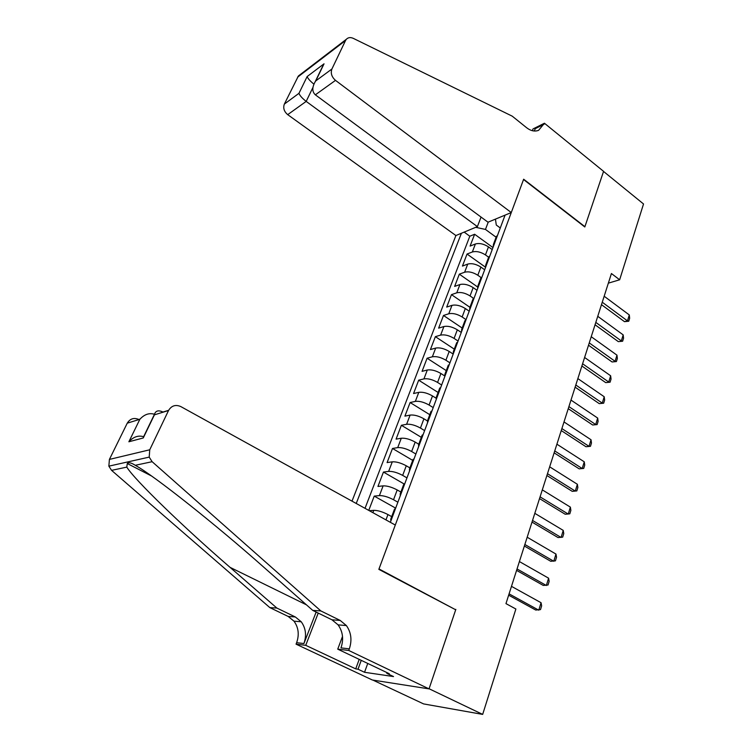 <?xml version="1.0" encoding="UTF-8"?>
<svg xmlns="http://www.w3.org/2000/svg" width="752" height="752" viewBox="0 0 752 752"><rect width="100%" height="100%" fill="white"/><g stroke="black" fill="none" stroke-linecap="round" stroke-linejoin="round"><path stroke-width="1.13" d="M481.054 217.074L477.398 226.615L455.909 235.536L352.002 501.142M372.851 680.081L423.611 703.919L482.671 714.4L515.881 609.007L505.964 603.621L611.423 273.531L619.648 279.782L643.533 203.98L603.546 171.447L584.812 226.972L523.542 179.512L378.999 568.944L454.838 609.327M492.212 249.589L488.471 246.872C483.752 243.864 479.391 242.896 475.396 243.986L470.094 246.083L474.625 234.248L492.964 247.568M488.64 257.212L485.454 254.909C480.707 251.901 476.336 250.933 472.341 251.986L467.039 254.035L485.256 267.035M467.039 254.035L462.433 266.076L467.725 264.093C471.72 263.078 476.11 264.065 480.885 267.073L484.673 269.771M477.012 290.3L473.168 287.612C468.336 284.632 463.928 283.607 459.923 284.538L454.631 286.409L459.322 274.16L477.454 286.86M469.21 311.187L465.319 308.527C460.431 305.547 455.985 304.494 451.98 305.35L446.697 307.089L451.473 294.634L469.925 307.305M461.277 332.44L457.329 329.799C452.384 326.838 447.91 325.748 443.906 326.518L438.632 328.135L443.492 315.464L462.17 328.041M453.193 354.079L449.198 351.457C444.197 348.505 439.694 347.377 435.69 348.073L430.417 349.558L435.361 336.661L454.283 349.135M444.592 375.859L440.926 373.5C435.859 370.567 431.319 369.401 427.315 370.003L422.06 371.356L427.098 358.225L446.265 370.604M435.925 398.099L432.494 395.947C427.371 393.033 422.803 391.83 418.798 392.337L413.553 393.54L418.676 380.183L438.096 392.459M427.38 420.923L423.921 418.798C418.723 415.903 414.126 414.662 410.122 415.076L404.896 416.138L410.113 402.536L429.787 414.69M418.751 444.216L415.179 442.073C409.915 439.206 405.29 437.918 401.286 438.237L396.069 439.14L401.38 425.284L421.327 437.335M409.896 467.904L406.277 465.789C400.948 462.931 396.285 461.615 392.29 461.822L387.092 462.574L392.497 448.465L412.707 460.384M400.882 492.043L397.206 489.947C391.811 487.117 387.12 485.754 383.125 485.858L377.936 486.441L383.445 472.068L403.965 483.874M368.753 510.392L374.233 496.113L395.665 508.136M390.363 522.33L505.081 215.119M461.408 233.252L356.232 503.473M391.689 516.633L387.957 514.565C382.495 511.755 377.767 510.345 373.782 510.335L369.307 510.693M397.883 502.195L393.531 499.742L397.206 489.947M406.964 477.887L402.668 475.396L406.277 465.789M415.875 454.02L411.635 451.51L415.179 442.073M424.617 430.605L420.443 428.057L423.921 418.798M433.208 407.603L429.082 405.037L432.494 395.947M441.64 385.015L437.57 382.43L440.926 373.5M449.922 362.84L445.908 360.227L449.198 351.457M458.062 341.051L454.095 338.419L457.329 329.799M466.052 319.647L462.142 316.987L465.319 308.527M473.61 298.403L470.047 295.931L473.168 287.612M481.083 277.554L477.811 275.241L480.885 267.073M474.625 234.248L469.821 236.213L365.021 508.324M374.233 496.113L379.412 495.596C383.398 495.53 388.107 496.912 393.531 499.742M383.445 472.068L388.643 471.382C392.638 471.213 397.31 472.557 402.668 475.396M392.497 448.465L397.714 447.619C401.709 447.346 406.353 448.643 411.635 451.51M401.38 425.284L406.606 424.288C410.611 423.912 415.217 425.171 420.443 428.057M410.113 402.536L415.348 401.389C419.353 400.91 423.931 402.132 429.082 405.037M418.676 380.183L423.931 378.895C427.935 378.322 432.485 379.506 437.57 382.43M427.098 358.225L432.353 356.796C436.357 356.147 440.879 357.285 445.908 360.227M435.361 336.661L440.634 335.101C444.639 334.358 449.132 335.458 454.095 338.419M443.492 315.464L448.775 313.772C452.779 312.945 457.235 314.016 462.142 316.987M451.473 294.634L456.765 292.819C460.769 291.917 465.197 292.951 470.047 295.931M459.322 274.16L464.623 272.233C468.618 271.246 473.017 272.252 477.811 275.241M494.496 243.479L493.434 244.391L493.143 247.088M497.551 235.291L495.991 237.557M495.436 219.123L496.282 225.017L500.287 227.978M488.245 222.113L485.463 229.426L475.706 227.32M496.113 237.228L485.463 229.426M455.844 609.374L429.072 688.747L482.671 714.4M608.34 283.156L619.648 279.782M469.821 236.213L464.163 232.114M489.872 255.868L488.33 258.058M485.444 267.703L485.707 265.071L486.76 264.196M482.051 276.802L480.528 278.926M477.614 288.683L477.84 286.127L478.883 285.281M474.089 298.121L472.594 300.161M469.633 310.04L469.831 307.559L470.865 306.75M465.986 319.816L464.51 321.781M461.521 331.782L461.672 329.376L462.706 328.605M457.733 341.916L456.285 343.796M453.249 353.919L453.371 351.588L454.396 350.864M449.329 364.419L447.91 366.205M444.836 376.47L444.911 374.214L445.927 373.537M440.775 387.336L439.375 389.038M436.254 399.434L436.301 397.263L437.307 396.624M432.052 410.686L430.68 412.293M427.521 422.821L427.521 420.744L428.518 420.152M423.169 434.477L421.825 435.991M418.62 446.66L418.582 444.667L419.569 444.122M414.117 458.729L412.801 460.139M409.549 470.94L409.464 469.06L410.442 468.562M404.886 483.451L403.598 484.749M400.308 495.7L400.177 493.914L401.145 493.472M395.477 508.643L394.227 509.847M390.88 520.939L390.711 519.256L391.66 518.861M604.166 296.232L629.292 314.938L629.659 318.275L628.747 321.245L627.469 320.888L624.47 321.649L601.468 304.663M629.292 314.938L627.469 320.888L602.258 302.219M628.747 321.245L624.47 321.649M511.275 212.553L335.505 80.37L315.351 94.827L488.01 222.207L511.275 212.553L523.655 179.211L584.915 226.681L603.574 171.353L544.429 123.234L532.999 128.949L532.341 130.698M455.909 235.536L287.706 114.652C284.059 111.531 282.94 108.015 284.35 104.096L298.394 75.99L346.343 39.283C348.167 37.412 350.488 37.111 353.318 38.371L512.244 116.175L526.635 127.737C530.809 130.933 534.794 131.797 538.62 130.322L544.429 123.234M284.35 104.096L298.958 93.323L307.136 76.563L324.037 63.817L315.774 80.906L331.905 69.015L345.535 40.523L297.613 77.155M477.398 226.615L306.186 101.398L287.706 114.652M298.394 75.99L299.869 74.852M346.343 39.283L345.535 40.523M331.905 69.015C330.466 73.17 331.67 76.958 335.505 80.37M534.174 131.008L535.377 128.601L544.044 124.277M298.958 93.323C299.841 95.645 302.257 98.333 306.186 101.398L312.888 87.533M307.136 76.563C307.925 78.584 310.172 81.103 313.875 84.121M324.037 63.817L321.63 68.385M315.774 80.906L315.144 81.808C311.995 87.439 312.061 91.772 315.351 94.827M320.841 610.925L312.757 610.398L263.905 567.318C216.632 525.3 154.019 475.518 135.266 465.3C131.271 462.724 128.611 462.123 127.285 463.523L126.797 467.114C134.552 479.889 184.456 527.989 230.046 567.346L276.877 608.067L295.348 616.978L301.232 621.772C305.82 628.183 306.713 635.44 303.921 643.543L296.626 642.687L296.053 644.163L372.362 680.005L429.025 688.888L455.703 609.778L378.839 569.358L395.289 525.046L180.809 406.578C175.592 404.332 171.503 405.648 168.533 410.507L149.742 449.79L149.206 457.113L152.13 461.7L320.841 610.925L340.195 620.438L346.381 625.561C351.203 632.413 352.19 640.178 349.332 648.863L348.74 650.461L429.025 688.888M276.877 608.067L269.827 607.607L288.157 616.424L293.994 621.171C298.535 627.506 299.418 634.679 296.626 642.687M349.332 648.863L340.994 647.886C343.843 639.313 342.874 631.633 338.09 624.865L331.961 619.798L312.757 610.398M168.533 410.507L154.433 414.831L143.265 437.955L128.874 441.781L139.844 419.306L127.257 423.169L109.407 459.416L149.742 449.79M126.797 467.114L111.578 470.357L269.827 607.607M348.74 650.461L337.742 649.145L389.329 673.736L386.829 673.378L387.083 672.664M367.737 663.452L364.541 672.288L393.531 676.565L386.829 673.378M364.541 672.288L358.008 669.205L355.724 668.876L305.735 645.319L296.053 644.163M337.742 649.145L342.508 636.446M316.15 612.062L303.921 643.543M318.228 613.077L305.735 645.319M111.578 470.357L108.861 466.155L109.407 459.416M127.257 423.169C130.068 418.667 133.922 417.435 138.81 419.466L140.004 419.099M355.724 668.876L359.202 659.372M361.242 660.35L358.008 669.205M154.433 414.831L154.527 414.164C155.739 410.658 158.559 409.953 162.987 412.049L168.627 410.31M143.265 437.955L144.422 435.07M128.874 441.781C133.414 436.827 138.33 435.135 143.623 436.715M139.844 419.306C144.365 414.352 149.244 412.679 154.47 414.277M597.755 316.31L623.182 334.884L623.558 338.212L622.628 341.229L618.323 341.634L595.048 324.77M623.182 334.884L621.331 340.929L595.81 322.392M622.628 341.229L618.323 341.634M591.232 336.717L616.969 355.16L617.354 358.478L616.414 361.552L612.062 361.956L588.515 345.215M616.969 355.16L615.08 361.308L589.258 342.912M616.414 361.552L612.062 361.956M584.605 357.482L610.643 375.774L611.047 379.083L610.088 382.204L605.708 382.618L581.879 366.017M610.643 375.774L608.725 382.025L582.593 363.78M610.088 382.204L605.708 382.618M577.856 378.594L604.213 396.746L604.636 400.045L603.668 403.213L599.241 403.627L575.12 387.167M604.213 396.746L602.267 403.1L575.806 385.005M603.668 403.213L599.241 403.627M570.994 400.083L597.68 418.065L598.113 421.355L597.126 424.579L592.67 424.993L568.249 408.674M597.68 418.065L595.697 424.532L568.907 406.597M597.126 424.579L592.67 424.993M564.009 421.938L591.025 439.76L591.476 443.031L590.47 446.312L585.977 446.735L561.255 430.567M591.025 439.76L589.013 446.34L561.885 428.574M590.47 446.312L585.977 446.735M556.903 444.188L584.266 461.822L584.727 465.084L583.712 468.43L579.172 468.844L554.139 452.845M584.266 461.822L582.208 468.524L554.75 450.937M583.712 468.43L579.172 468.844M549.665 466.823L577.376 484.279L577.865 487.522L576.822 490.924L572.244 491.347L546.892 475.518M577.376 484.279L575.289 491.094L547.475 473.694M542.305 489.872L570.373 507.13L570.871 510.364L569.819 513.823L565.203 514.246L539.522 498.595M570.373 507.13L568.249 514.067L540.077 496.865M534.813 513.334L563.239 530.395L563.765 533.6L562.684 537.125L558.031 537.558L532.012 522.095M563.239 530.395L561.077 537.454L532.538 520.459M527.18 537.229L555.982 554.074L556.527 557.26L555.427 560.851L550.727 561.283L524.37 546.018M555.982 554.074L553.773 561.255L524.858 544.486M519.406 561.565L548.593 578.185L549.148 581.352L548.039 585L543.292 585.441L516.586 570.383M548.593 578.185L546.347 585.498L517.047 568.954M511.482 586.353L541.064 602.728L541.647 605.877L540.509 609.599L535.725 610.041L508.662 595.199M541.064 602.728L538.78 610.182L509.085 593.873M385.964 519.895L387.957 514.565M485.454 254.909L488.471 246.872M472.341 251.986L475.396 243.986M372.889 512.676L373.782 510.335M379.412 495.596L383.125 485.858M388.643 471.382L392.29 461.822M397.714 447.619L401.286 438.237M406.606 424.288L410.122 415.076M415.348 401.389L418.798 392.337M423.931 378.895L427.315 370.003M432.353 356.796L435.69 348.073M440.634 335.101L443.906 326.518M448.775 313.772L451.98 305.35M456.765 292.819L459.923 284.538M464.623 272.233L467.725 264.093M295.348 616.978L288.157 616.424M331.961 619.798L340.195 620.438M152.13 461.7L135.266 465.3M230.046 567.346L306.449 604.834M493.434 244.391L496.489 236.222M485.707 265.071L488.809 256.761M477.84 286.127L480.998 277.657M469.831 307.559L473.046 298.939M461.672 329.376L464.952 320.596M453.371 351.588L456.708 342.658M444.911 374.214L448.314 365.115M436.301 397.263L439.76 387.994M427.521 420.744L431.056 411.297M418.582 444.667L422.182 435.051M409.464 469.06L413.13 459.246M400.177 493.914L403.918 483.912M390.711 519.256L394.518 509.057M315.144 81.808L323.407 64.71M127.285 463.523L151.396 475.922M338.09 624.865L346.381 625.561M301.232 621.772L293.994 621.171M149.206 457.113L108.861 466.155M143.369 437.25L154.527 414.164"/></g></svg>
